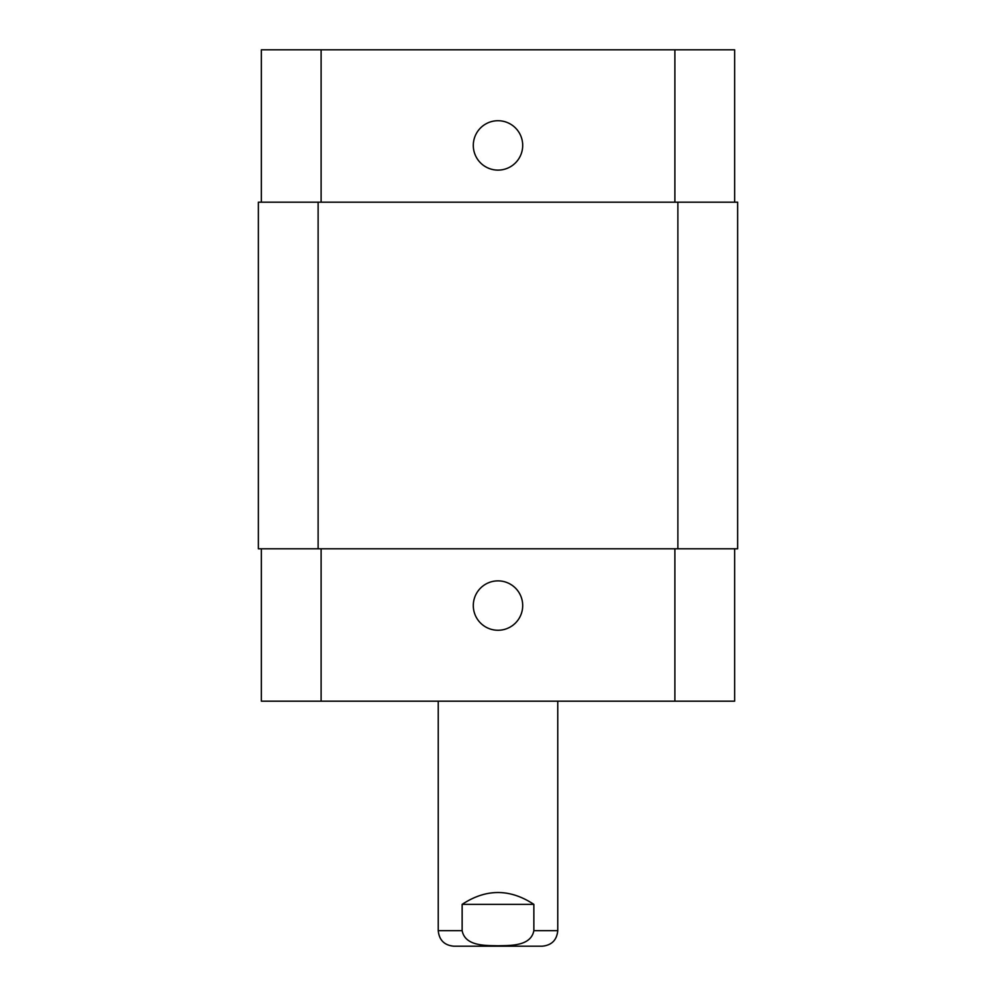 <?xml version="1.0" encoding="UTF-8"?>
<svg xmlns="http://www.w3.org/2000/svg" width="996" height="996" viewBox="0 0 996 996"><rect width="100%" height="100%" fill="white"/><g stroke="black" fill="none" stroke-linecap="round" stroke-linejoin="round"><path stroke-width="1.49" d="M533.856 904.368L533.856 930.662C530.843 946.312 510.55 945.465 498 945.777C485.45 945.465 465.157 946.312 462.144 930.662L462.144 904.368L533.856 904.368C509.952 888.581 486.048 888.581 462.144 904.368M557.76 701.184L557.76 930.662C556.839 940.1 551.66 945.279 542.222 946.2L453.778 946.2C444.341 945.279 439.161 940.1 438.24 930.662L462.144 930.662M473.299 605.568A24.701 24.701 0 0 1 510.35 584.179A24.701 24.701 0 0 1 510.35 626.957A24.701 24.701 0 0 1 473.299 605.568M473.299 145.416A24.701 24.701 0 0 1 510.35 124.027A24.701 24.701 0 0 1 510.35 166.805A24.701 24.701 0 0 1 473.299 145.416M734.65 202.188L734.65 49.8L261.35 49.8L261.35 202.188M734.65 548.796L734.65 701.184L261.35 701.184L261.35 548.796M677.878 548.796L737.638 548.796L737.638 202.188L258.362 202.188L258.362 548.796L677.878 548.796L677.878 202.188M258.362 202.188L258.362 548.796M557.76 930.662L533.856 930.662M321.11 548.796L321.11 701.184M674.89 548.796L674.89 701.184M321.11 202.188L321.11 49.8M674.89 202.188L674.89 49.8M318.122 202.188L318.122 548.796M438.24 701.184L438.24 930.662"/></g></svg>
